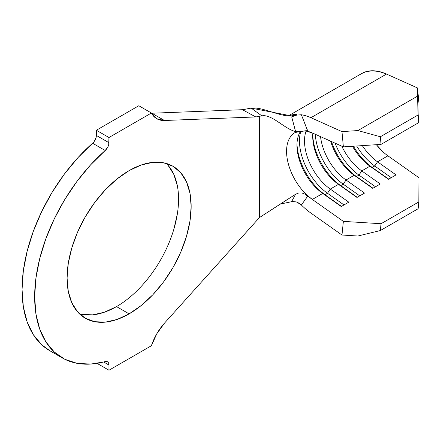<?xml version="1.0" encoding="UTF-8"?>
<svg xmlns="http://www.w3.org/2000/svg" width="441" height="441" viewBox="0 0 441 441"><rect width="100%" height="100%" fill="white"/><g stroke="black" fill="none" stroke-linecap="round" stroke-linejoin="round"><path stroke-width="0.66" d="M79.408 313.794A87.731 50.654 120 0 0 116.523 306.6L129.119 313.871A87.731 50.654 -60 0 1 85.251 318.22A87.731 50.654 -60 0 1 71.806 247.914A87.731 50.654 -60 0 1 129.119 170.606L141.219 164.995L152.862 162.349L163.583 162.779L172.988 166.257L180.7 172.663L186.433 181.736L189.961 193.136L191.157 206.421L189.961 221.084L186.433 236.563L180.7 252.258L172.988 267.566L163.583 281.904L152.862 294.715L141.219 305.508L129.119 313.871L117.014 319.482L105.377 322.128L94.655 321.698L85.251 318.22L77.539 311.815L71.806 302.741L68.272 291.341L67.082 278.056L68.272 263.393L71.806 247.914L77.539 232.22L85.251 216.911L94.655 202.573L105.377 189.762L117.014 178.969L129.119 170.606A87.731 50.654 -60 0 1 172.982 166.257A87.731 50.654 -60 0 1 186.433 236.563A87.731 50.654 -60 0 1 129.119 313.871L116.523 306.6A87.731 50.654 120 0 0 171.979 235.053A87.731 50.654 120 0 0 166.235 163.413M306.032 130.707L298.678 131.754L295.575 131.517L291.699 116.848L296.821 115.084L301.357 114.754A58.785 33.94 60 0 1 310.933 117.697L341.973 131.616L357.899 130.564L380.346 136.76L381.046 144.389L418.834 122.576L418.95 103.244L418.834 122.576L381.046 144.389L343.374 146.881L312.333 132.956L343.374 146.881L341.973 131.616L310.933 117.697A58.785 33.94 -120 0 0 301.357 114.754L307.609 130.58L298.678 131.754L295.575 131.512L291.699 116.848L296.821 115.084L301.357 114.754L307.559 130.58M382.738 151.605L376.371 144.698A40.974 23.654 -120 0 0 387.909 155.816L377.518 161.819A40.974 23.654 60 0 1 362.32 145.629A40.974 23.654 -120 0 0 377.518 161.819L396.04 174.901L388.482 179.261L369.96 166.18L361.769 170.91A40.974 23.654 60 0 1 341.792 146.169A40.974 23.654 -120 0 0 361.769 170.91L380.296 183.991L372.739 188.351L354.211 175.27L346.025 180A40.974 23.654 60 0 1 320.541 136.638A40.974 23.654 -120 0 0 346.025 180L364.547 193.081L356.99 197.441L338.468 184.36L330.281 189.09A40.974 23.654 60 0 1 306.104 130.983A40.974 23.654 -120 0 0 330.281 189.09L348.803 202.171L341.246 206.531L322.724 193.45L312.333 199.453A40.974 23.654 60 0 1 302.317 190.187A40.974 23.654 60 0 1 295.057 132.576L298.678 131.754M287.912 199.134L259.413 217.6L259.413 116.43L259.413 217.6L164.46 323.17L156.792 333.787L151.401 345.733L108.966 370.236L97.064 363.362L108.966 370.236L108.966 365.038A7.128 4.112 -60 0 0 107.488 361.774A7.128 4.112 -60 0 0 105.201 361.581A133.606 77.136 -60 0 1 62.319 357.943A133.606 77.136 -60 0 1 37.937 266.342A133.606 77.136 -60 0 1 105.201 150.513L90.57 164.901L76.977 181.372L64.788 199.486L54.337 218.753L45.897 238.653L39.707 258.647L35.919 278.199L34.646 296.782L35.919 313.893L39.707 329.08L45.897 341.918L54.337 352.072L64.788 359.272L76.977 363.312L90.57 364.09L106.705 361.488L107.913 362.089L108.695 363.312L108.966 365.038L103.679 361.984L108.966 365.038L108.966 370.236L151.401 345.733A38.301 22.111 -60 0 1 164.46 323.17L259.413 217.6L295.575 194.255L298.673 192.993L301.991 192.982L305.095 194.222L307.609 196.377L301.357 204.988A58.785 33.94 -120 0 0 310.933 213.102L341.973 235.02L343.374 221.376L381.046 223.725L418.834 201.912L418.95 177.74L387.909 155.816L377.518 161.819L374.718 166.003L372.198 167.453L369.96 166.18A40.974 23.654 60 0 1 352.491 146.274A40.974 23.654 -120 0 0 369.96 166.18L361.769 170.91L358.974 175.094A44.535 25.71 60 0 1 335.099 143.171A44.535 25.71 -120 0 0 358.974 175.094L356.455 176.549A44.535 25.71 60 0 1 331.483 141.544A44.535 25.71 -120 0 0 356.455 176.549L354.211 175.27L346.025 180L343.225 184.184A44.535 25.71 60 0 1 315.298 134.29A44.535 25.71 -120 0 0 343.225 184.184L340.706 185.639A44.535 25.71 60 0 1 312.735 134.836A44.535 25.71 -120 0 0 340.706 185.639L338.468 184.36L330.281 189.09L327.481 193.274A44.535 25.71 60 0 1 300.723 131.583A44.535 25.71 -120 0 0 327.481 193.274L324.962 194.729A44.535 25.71 60 0 1 296.991 143.926A44.535 25.71 -120 0 0 324.962 194.729L322.724 193.45L312.333 199.453L307.184 195.264L302.317 190.187A40.974 23.654 60 0 1 294.219 133.099M330.645 141.17A40.974 23.654 -120 0 0 354.211 175.27A40.974 23.654 60 0 1 330.645 141.17M312.834 133.182A40.974 23.654 -120 0 0 338.468 184.36A40.974 23.654 60 0 1 312.708 136.241A40.974 23.654 60 0 1 312.834 133.182M300.327 131.627A40.974 23.654 -120 0 0 322.724 193.45A40.974 23.654 60 0 1 296.964 145.332A40.974 23.654 60 0 1 300.327 131.627M305.178 130.834A40.974 23.654 60 0 1 312.333 132.956L305.178 130.834M298.673 192.993L301.991 192.982L305.095 194.222L307.609 196.377L301.357 204.988L296.832 202.088L291.699 201.46L295.575 194.255M151.522 113.238A38.301 22.111 120 0 0 151.864 113.227L164.46 120.498L151.864 113.227L242.429 109.704L255.791 116.948L164.46 120.498A38.301 22.111 -60 0 1 156.759 118.717A38.301 22.111 -60 0 1 151.401 113.012L138.805 105.741L151.401 113.012L108.966 137.515L96.37 130.244L138.805 105.741L96.37 130.244L108.966 137.515L108.966 142.713L96.37 135.437L96.37 130.244L96.099 137.471L94.109 141.594L92.604 143.242A133.606 77.136 120 0 0 25.341 259.065A133.606 77.136 120 0 0 49.723 350.672L62.319 357.943M247.004 108.938L242.429 109.704L251.205 108.117L291.369 115.9L296.567 114.401L291.699 116.848L296.567 114.401C285.906 120.553 264.269 106.402 251.205 108.117L261.833 115.873L255.791 116.948L164.46 120.498L156.792 118.739L151.401 113.012L108.966 137.515L108.695 144.747L107.913 146.875L105.201 150.513L92.604 143.242L77.974 157.63L64.38 174.101L52.192 192.215L41.741 211.482L33.301 231.376L27.11 251.37L23.323 270.923L22.05 289.511L23.323 306.622L27.11 321.803L33.301 334.647L41.741 344.801L49.872 350.755M295.575 131.517C284.919 129.274 271.639 113.789 261.833 115.873L255.791 116.948L242.429 109.704L151.864 113.227M168.104 165.386L173.837 174.465L177.365 185.865M177.365 213.813L173.837 229.287M116.523 306.6L104.418 312.211L92.781 314.852L82.059 314.427M296.567 114.401A58.785 33.94 -120 0 0 288.662 115.928A58.785 33.94 60 0 1 296.567 114.401M293.21 201.361L280.327 204.056L293.21 201.361M307.609 196.377L302.317 190.187L307.609 196.377M387.909 155.816L418.95 177.74L418.834 201.912L418.134 208.736L380.346 230.549L357.899 236.018L341.973 235.02L343.374 221.376L312.333 199.453L343.374 221.376L381.046 223.725L380.346 230.549L418.134 208.736L418.834 201.912L381.046 223.725L380.346 230.549L357.899 236.018L341.973 235.02L310.933 213.102A58.785 33.94 60 0 1 301.357 204.988L299.064 203.185L296.352 201.917L291.699 201.46M361.631 73.575L365.683 71.778L372.072 70.764L379.089 71.536L386.509 74.06L417.555 87.985L418.95 103.244L417.555 87.985L417.506 96.155L418.134 114.941L418.834 122.576L418.134 114.941L380.346 136.76L418.134 114.941L417.506 96.155L357.899 130.564L417.506 96.155L417.555 87.985L386.509 74.06L310.933 117.697L386.509 74.06A58.785 33.94 -120 0 0 361.73 73.515L288.298 115.911M108.966 142.713A7.128 4.112 -60 0 1 105.201 150.513L92.604 143.242A7.128 4.112 120 0 0 96.37 135.437L108.966 142.713M344.002 204.944L327.481 193.274L330.281 189.09L348.803 202.171L341.246 206.531L322.724 193.45L324.962 194.729L327.481 193.274L344.002 204.944M341.483 206.394L324.962 194.729L341.483 206.394M359.751 195.848L343.225 184.184L346.025 180L364.547 193.081L356.99 197.441L338.468 184.36L340.706 185.639L343.225 184.184L359.751 195.848M357.232 197.303L340.706 185.639L357.232 197.303M375.495 186.758L358.974 175.094L361.769 170.91L380.296 183.991L372.739 188.351L354.211 175.27L356.455 176.549L358.974 175.094L375.495 186.758M372.976 188.213L356.455 176.549L372.976 188.213M374.718 166.003A44.535 25.71 60 0 1 356.686 145.999A44.535 25.71 -120 0 0 374.718 166.003L377.518 161.819L396.04 174.901L388.482 179.261L369.96 166.18L372.198 167.453A44.535 25.71 60 0 1 353.439 146.214A44.535 25.71 -120 0 0 372.198 167.453L374.718 166.003L391.239 177.668L374.718 166.003M388.719 179.123L372.198 167.453L388.719 179.123M343.374 146.881L341.973 131.616L357.899 130.564L380.346 136.76L381.046 144.389L343.374 146.881M251.205 108.117L261.833 115.873"/></g></svg>
